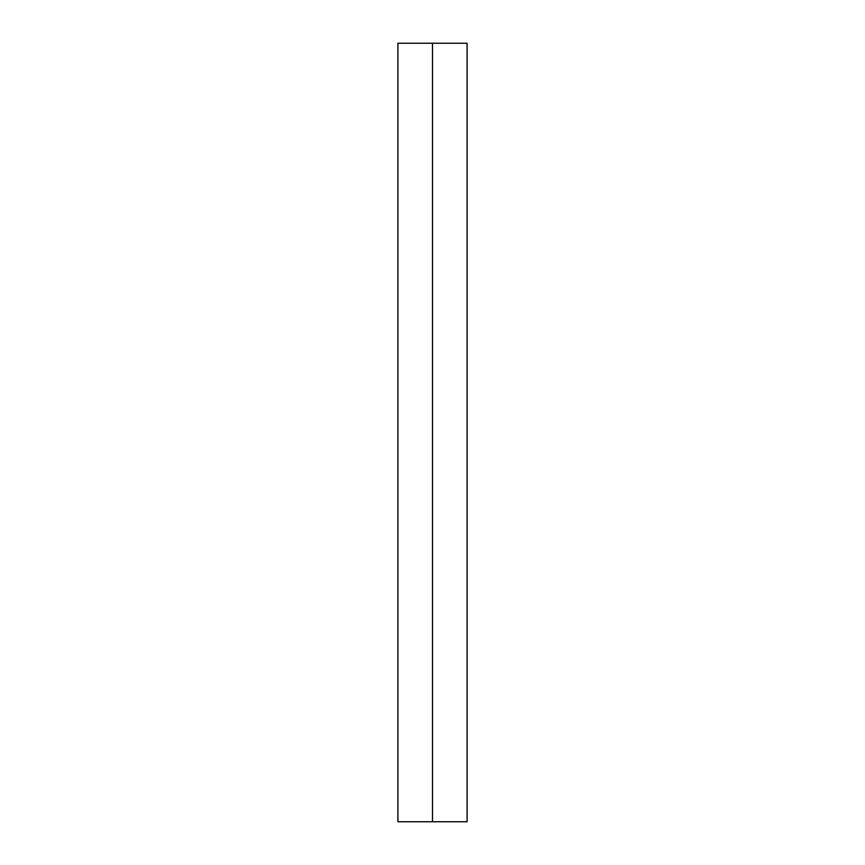 <?xml version="1.0" encoding="UTF-8"?>
<svg xmlns="http://www.w3.org/2000/svg" width="865" height="865" viewBox="0 0 865 865"><rect width="100%" height="100%" fill="white"/><g stroke="black" fill="none" stroke-linecap="round" stroke-linejoin="round"><path stroke-width="1.3" d="M432.5 821.75L397.9 821.75L397.9 43.25L467.1 43.25L467.1 821.75L432.5 821.75L432.5 43.25"/></g></svg>

